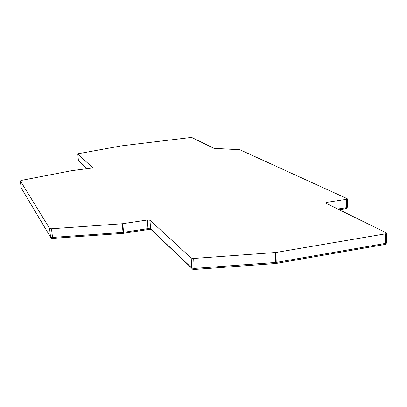 <?xml version="1.0" encoding="UTF-8"?>
<svg xmlns="http://www.w3.org/2000/svg" width="407" height="407" viewBox="0 0 407 407"><rect width="100%" height="100%" fill="white"/><g stroke="black" fill="none" stroke-linecap="round" stroke-linejoin="round"><path stroke-width="0.61" d="M346.296 199.364L326.567 202.396L325.534 202.996L386.263 232.819L386.599 233.079L385.546 233.811L275.977 252.462L193.701 258.465L191.204 258.023L149.99 220.238L147.405 219.994L122.304 223.733L51.496 228.754L49.634 228.464L20.365 180.906L21.388 180.398L71.83 170.65L91.392 168.137L92.618 167.633L77.808 154.055L78.587 153.663L121.581 145.854L190.283 137.556L192.043 137.622L213.945 148.357L239.886 149.756L347.029 198.616L347.278 198.794L346.296 199.364L346.291 207.712L337.769 209.05M151.109 229.573L150.738 229.502M386.599 233.379L386.467 242.638L385.414 243.391L276.216 262.413L194.231 268.427L191.738 267.964L150.57 228.851L147.99 228.586L122.97 232.397L52.376 237.429L50.519 237.133L21.128 187.81M384.523 244.409L384.859 244.47L385.414 243.391L385.546 233.811M275.549 263.431L275.809 263.507L276.216 262.413L275.977 252.462M275.447 263.553L275.366 252.538M194.175 269.383L193.701 258.465M192.516 269.134L191.738 267.964L191.204 258.023M151.501 229.95L150.57 228.851L149.99 220.238M147.685 229.528L147.99 228.586L147.405 219.994M123.255 233.277L123.509 232.336L122.843 223.672M123.077 233.297L122.304 223.733M52.64 238.324L51.496 228.754M51.043 238.003L50.488 237.088L49.603 228.429M87.235 168.671L78.348 160.139M79.055 161.05L78.363 160.241L77.808 154.055M20.365 180.906L21.133 187.897M326.567 202.396L326.572 203.561M345.599 208.664L347.278 207.138L347.278 198.992M386.467 242.943C385.861 244.195 385.327 244.704 384.864 244.47M384.849 244.47L275.809 263.507L194.22 269.485C192.913 269.546 192.099 269.139 191.783 268.264L150.615 229.11L150.727 229.584L147.802 229.579L123.072 233.364L52.595 238.39C51.674 238.639 50.982 238.217 50.519 237.128L49.634 228.464M87.088 168.686L78.398 160.424L77.798 154.044M347.273 207.331C346.871 208.415 346.382 208.872 345.823 208.699L339.184 209.747"/></g></svg>

